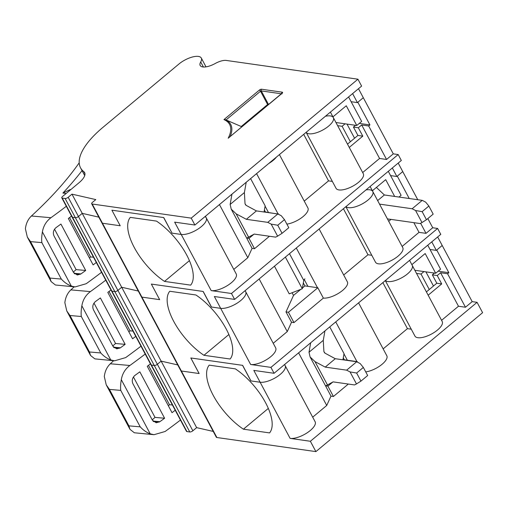 <?xml version="1.0" encoding="UTF-8"?>
<svg xmlns="http://www.w3.org/2000/svg" width="508" height="508" viewBox="0 0 508 508"><rect width="100%" height="100%" fill="white"/><g stroke="black" fill="none" stroke-linecap="round" stroke-linejoin="round"><path stroke-width="0.76" d="M200.704 61.97A13.71 5.34 -28.1 0 0 200.177 65.488A13.71 5.34 -28.1 0 0 215.246 63.487A12.129 4.724 151.9 0 1 226.276 60.439L357.93 79.197L191.224 218.129L92.202 204.019A2.426 0.946 151.9 0 1 91.669 203.752A2.426 0.946 151.9 0 1 92.412 202.413L95.802 199.593L71.971 194.145L68.193 197.294A2.426 0.946 151.9 0 1 65.119 198.495L62.249 198.088A2.426 0.946 151.9 0 1 61.792 197.834A2.426 0.946 151.9 0 1 62.535 196.488L78.911 182.842A18.313 7.131 -28.1 0 0 84.633 172.612A18.313 7.131 -28.1 0 0 83.82 171.66A73.241 28.531 151.9 0 1 80.556 167.85A73.241 28.531 151.9 0 1 102.953 127.343L178.962 63.995A15.316 5.963 151.9 0 1 201.295 58.039A15.316 5.963 151.9 0 1 200.704 61.97L203.391 67.005M84.728 175.571A73.241 28.531 151.9 0 1 84.239 174.746L80.556 167.85M61.792 197.834L72.047 217.043A2.426 0.946 -28.1 0 0 72.511 217.297L75.374 217.71A2.426 0.946 -28.1 0 0 78.454 216.51L82.233 213.36L71.971 194.145M82.233 213.36L98.825 217.151L82.233 213.36L121.685 287.249L138.278 291.033L121.685 287.249L161.138 361.131L177.73 364.922L161.138 361.131L196.64 427.634L192.862 430.784A2.426 0.946 151.9 0 1 189.789 431.984L186.919 431.578A2.426 0.946 151.9 0 1 186.461 431.317L150.952 364.82A2.426 0.946 -28.1 0 0 151.416 365.074L154.28 365.481A2.426 0.946 -28.1 0 0 157.359 364.28L161.138 361.131L157.359 364.28L117.907 290.398L121.685 287.249L117.907 290.398L78.454 216.51L82.233 213.36M91.669 203.752L101.93 222.968A2.426 0.946 -28.1 0 0 102.457 223.234L92.202 204.019M428.168 295.199L441.706 283.921L437.236 275.546L440.595 272.745L447.58 273.742L465.468 307.238L472.186 301.638L477.075 302.336L482.6 312.68L315.893 451.612L216.872 437.509L102.457 223.234L120.212 225.762L111.9 210.191L163.754 217.583L172.06 233.147L181.216 234.455A15.888 6.185 -28.1 0 0 198.438 228.765A15.888 6.185 -28.1 0 0 206.229 217.799A15.888 6.185 -28.1 0 0 204.978 216.63M357.93 79.197L361.613 86.093L194.907 225.025L174.644 222.136L181.216 234.455A15.888 6.185 -28.1 0 0 198.438 228.765A15.888 6.185 -28.1 0 0 206.229 217.799L205.416 216.268M194.907 225.025L191.224 218.129M335.959 122.511L356.775 125.476L361.652 121.418L351.13 101.714L357.416 102.61L363.296 97.707L358.483 88.697M241.23 126.511L267.614 104.521L268.738 104.273M356.775 125.476L346.259 105.772L332.943 116.865M268.776 163.462A15.462 6.02 -28.1 0 0 276.435 157.08A15.462 6.02 -28.1 0 1 268.776 163.462M330.403 112.103L333.318 117.57A15.462 6.02 -28.1 0 1 322.758 130.035A15.462 6.02 -28.1 0 1 306.153 132.315A15.462 6.02 -28.1 0 0 322.758 130.035A15.462 6.02 -28.1 0 0 333.318 117.57A15.462 6.02 -28.1 0 0 325.412 116.269M351.13 101.714L348.583 96.945M357.416 102.61L352.603 93.599M281.762 93.421A1.213 0.984 -81.9 0 1 282.213 92.177A1.816 0.711 151.9 0 1 282.004 93.377A1.213 0.527 50.2 0 0 281.75 93.428L228.194 138.22A59.9 23.33 151.9 0 0 223.939 119.602L225.304 119.628L241.7 126.714A72.752 28.34 151.9 0 1 241.77 126.746M426.403 291.897L436.817 283.223L441.706 283.921M436.817 283.223L432.346 274.847L437.236 275.546M434.467 273.075L432.346 274.847M438.175 271.17L448.843 272.694L447.58 273.742M416.535 273.418L421.018 274.053L423.983 271.583M448.843 272.694L436.74 250.031L442.201 245.485L472.186 301.638M385.845 280.861A15.462 6.02 -28.1 0 0 402.844 277.146A15.462 6.02 -28.1 0 0 412.223 265.347A15.462 6.02 -28.1 0 0 412.191 265.284M425.914 271.856L433.47 286.01M421.018 274.053L429.273 289.509M440.595 272.745L458.476 306.241L465.468 307.238M441.579 320.326L458.476 306.241M385.312 280.587L414.934 336.067A15.462 6.02 -28.1 0 0 431.406 334.093A15.462 6.02 -28.1 0 0 442.208 321.5L412.223 265.347A15.462 6.02 -28.1 0 1 402.26 277.476A15.462 6.02 -28.1 0 1 385.407 280.511M382.867 282.626L407.441 328.638L411.258 329.184M383.153 348.882L407.441 328.638M365.728 371.894A15.462 6.02 -28.1 0 0 381.108 365.061A15.462 6.02 -28.1 0 0 386.81 355.733L358.585 302.863M357.6 362.217L357.289 361.645L344.367 359.804L343.287 357.791M343.973 353.911L347.351 360.229M216.872 437.509A2.426 0.946 151.9 0 1 216.338 437.242L180.835 370.738A2.426 0.946 -28.1 0 0 181.362 371.005L199.149 373.539L190.837 357.975L242.557 365.341L250.869 380.911L260.121 382.226A15.888 6.185 -28.1 0 0 277.343 376.542A15.888 6.185 -28.1 0 0 285.134 365.576A15.888 6.185 -28.1 0 0 284.372 364.712M213.233 431.425L196.64 427.634M235.369 368.871L209.22 365.144A45.472 19.672 -129.8 0 0 213.189 395.294A45.472 19.672 -129.8 0 0 243.415 429.184L269.564 432.905A45.472 19.672 -129.8 0 0 265.595 402.761A45.472 19.672 -129.8 0 0 235.369 368.871M315.893 451.612L310.369 441.268L290.106 438.385A15.888 6.185 -28.1 0 0 307.327 432.695A15.888 6.185 -28.1 0 0 315.119 421.729L285.134 365.576A15.888 6.185 -28.1 0 1 277.343 376.542A15.888 6.185 -28.1 0 1 260.121 382.226L290.106 438.385M477.075 302.336L310.369 441.268M268.326 408.419L243.415 429.184M312.687 417.176L326.72 405.479L330.975 396.138L333.419 396.488L327.901 386.144L332.778 382.08M298.615 352.844L326.72 405.479M333.419 396.488L348.336 384.054M327.901 386.144L326.136 385.89M325.507 385.801L330.975 396.138M356.476 383.94L350.056 371.92L356.629 373.037L360.947 381.121L356.476 383.94L354.527 384.937L333.102 381.883L325.584 385.947L310.096 356.94L315.004 361.613L327.571 385.14M310.096 356.94L309.016 352.235L310.686 342.779M350.056 371.92L346.634 370.161L356.711 361.76L335.286 358.712L325.082 353.212L323.901 351.561L323.272 340.36L309.016 352.235M329.749 326.898L344.024 353.632L342.938 359.797M324.942 330.905L323.272 340.36M356.711 361.76L360.134 363.525L363.347 367.443L356.629 373.037M360.947 381.121L367.665 375.52L363.347 367.443M335.286 358.712L325.209 367.106L315.004 361.613M346.634 370.161L325.209 367.106M152.419 420.218L156.21 422.758L159.868 421.691A295.859 115.24 -28.1 0 0 164.611 418.236L139.833 371.831A295.859 115.24 151.9 0 1 135.09 375.291L134.55 375.73C132.226 378.104 131.674 380.752 132.899 383.667L152.419 420.218M150.228 433.845C146.501 432.416 143.167 430.079 140.227 426.847L120.764 390.392C120.396 387.439 120.58 383.864 121.304 379.673L150.228 433.845L154.026 434.696L165.106 431.495A295.859 115.24 -28.1 0 0 180.448 420.059M154.026 434.696L134.315 432.765L129.991 429.343L128.911 425.856L140.227 426.847M113.627 360.724A276.504 107.702 151.9 0 1 110.325 363.779L109.455 364.642C106.578 367.805 104.864 371.78 104.305 376.568L106.236 384.848L109.449 389.401L128.911 425.856M133.452 376.993L155.023 417.398L164.611 418.236M155.023 417.398L152.222 419.849M150.438 363.855A295.859 115.24 151.9 0 1 147.257 366.287L172.034 412.686A295.859 115.24 -28.1 0 0 175.216 410.254M148.476 365.36L169.494 404.724L172.396 404.978M169.494 404.724L168.326 405.746M110.325 363.779L129.858 365.487C125.197 368.979 122.339 373.704 121.304 379.673M129.858 365.487A295.859 115.24 -28.1 0 0 145.205 354.051M172.021 233.077L163.646 217.57L111.9 210.191L120.212 225.762L102.457 223.234A2.426 0.946 -28.1 0 1 101.93 222.968L180.835 370.738A2.426 0.946 -28.1 0 0 181.362 371.005L199.117 373.539L190.805 357.969L242.659 365.36L250.965 380.924L260.121 382.226L253.809 370.408L274.072 373.291L270.916 367.379L250.654 364.496A15.888 6.185 -28.1 0 0 267.875 358.813A15.888 6.185 -28.1 0 0 275.666 347.847L245.681 291.687A15.888 6.185 -28.1 0 0 244.919 290.824M186.919 431.578L151.416 365.074A2.426 0.946 -28.1 0 1 150.952 364.82L111.5 290.932A2.426 0.946 -28.1 0 0 111.963 291.186L72.511 217.297A2.426 0.946 -28.1 0 1 72.047 217.043L111.5 290.932A2.426 0.946 -28.1 0 0 111.963 291.186L114.827 291.598A2.426 0.946 -28.1 0 0 117.907 290.398A2.426 0.946 -28.1 0 1 114.827 291.598L75.374 217.71A2.426 0.946 -28.1 0 0 78.454 216.51L68.193 197.294M189.789 431.984L114.827 291.598L111.963 291.186L151.416 365.074L154.28 365.481A2.426 0.946 -28.1 0 0 157.359 364.28L192.862 430.784M141.383 296.856A2.426 0.946 -28.1 0 0 141.91 297.116L159.664 299.65L151.352 284.08L159.664 299.65L141.91 297.116A2.426 0.946 -28.1 0 1 141.383 296.856M195.917 294.983L169.767 291.255A45.472 19.672 -129.8 0 0 173.736 321.405A45.472 19.672 -129.8 0 0 203.962 355.295L230.111 359.016A45.472 19.672 -129.8 0 0 226.143 328.873A45.472 19.672 -129.8 0 0 195.917 294.983M359.27 123.4L369.938 124.917L357.835 102.26L363.296 97.707L393.281 153.861L398.17 154.559L401.326 160.471L234.62 299.403L214.357 296.52L220.669 308.337L211.512 307.035L203.206 291.471L151.352 284.08L203.098 291.452L211.411 307.022L220.669 308.337A15.888 6.185 -28.1 0 0 237.89 302.654A15.888 6.185 -28.1 0 0 245.681 291.687A15.888 6.185 -28.1 0 1 237.89 302.654A15.888 6.185 -28.1 0 1 220.669 308.337L250.654 364.496M274.072 373.291L440.779 234.359L437.623 228.448L270.916 367.379M409.232 198.514L397.288 176.149L402.749 171.596L417.773 199.727M427.831 218.573L432.733 227.749L437.623 228.448M414.865 270.281L435.68 273.253L440.557 269.189L430.035 249.485L436.321 250.387L442.201 245.485L437.655 236.963M436.321 250.387L431.775 241.865M430.035 249.485L427.755 245.218M411.848 264.643L425.164 253.549L435.68 273.253M391.008 219.405L388.715 221.317M420.618 223.247L426.015 233.35L432.733 227.749M413.849 222.656L419.024 232.353L426.015 233.35M402.126 246.437L419.024 232.353M343.414 208.737L367.983 254.749L371.805 255.295M343.7 274.993L367.983 254.749M259.163 278.956L287.268 331.591L291.522 322.25L293.967 322.599L323.361 298.101A15.462 6.02 -28.1 0 0 340.011 292.36A15.462 6.02 -28.1 0 0 347.358 281.845L319.132 228.975M293.967 322.599L288.449 312.255L317.837 287.757L304.914 285.915L303.32 282.931M304.254 279.514L307.899 286.341M345.859 206.699L375.482 262.179A15.462 6.02 -28.1 0 0 391.954 260.204A15.462 6.02 -28.1 0 0 402.755 247.612L372.77 191.459A15.462 6.02 -28.1 0 1 362.807 203.587A15.462 6.02 -28.1 0 1 345.954 206.623A15.462 6.02 -28.1 0 0 362.807 203.587A15.462 6.02 -28.1 0 0 372.77 191.459A15.462 6.02 -28.1 0 0 365.957 189.948M288.449 312.255L285.998 311.906L291.522 322.25M285.998 311.906L293.51 295.421L292.081 292.748M273.234 343.287L287.268 331.591M293.51 295.421L300.793 289.35M302.425 287.985L304.914 285.915M323.361 298.101L317.837 287.757M228.873 334.531L203.962 355.295M112.967 346.329L116.757 348.869L120.415 347.802A295.859 115.24 -28.1 0 0 125.159 344.348L100.381 297.942A295.859 115.24 151.9 0 1 95.637 301.403L95.098 301.841C92.773 304.216 92.221 306.864 93.447 309.778L112.967 346.329M110.776 359.962C107.048 358.527 103.715 356.191 100.774 352.958L81.312 316.503C80.943 313.55 81.128 309.975 81.852 305.784L110.776 359.962L114.573 360.807L125.654 357.607A295.859 115.24 -28.1 0 0 140.995 346.17M114.573 360.807L94.863 358.877L90.538 355.454L89.459 351.968L100.774 352.958M74.174 286.836A276.504 107.702 151.9 0 1 70.872 289.89L70.002 290.754C67.126 293.916 65.411 297.891 64.853 302.679L66.783 310.966L69.996 315.512L89.459 351.968M93.999 303.111L115.57 343.51L125.159 344.348M115.57 343.51L112.77 345.961M110.985 289.966A295.859 115.24 151.9 0 1 107.804 292.398L132.582 338.798A295.859 115.24 -28.1 0 0 135.763 336.366M109.023 291.471L130.042 330.835L132.944 331.089M130.042 330.835L128.873 331.857M70.872 289.89L90.405 291.598C85.744 295.091 82.887 299.815 81.852 305.784M90.405 291.598A295.859 115.24 -28.1 0 0 105.753 280.162M426.46 219.723L421.989 222.542L415.576 210.528L422.148 211.645L426.46 219.723L433.178 214.122L428.866 206.045L422.148 211.645M415.576 210.528L412.147 208.763L422.224 200.362L425.653 202.127L428.866 206.045M422.224 200.362L384.378 194.97L376.39 187.427M421.989 222.542L420.04 223.539L387.42 218.891M412.147 208.763L379.533 204.114M289.484 253.683L303.759 280.422A3.639 1.416 151.9 0 1 304.927 278.848M303.759 280.422L302.292 288.766L289.236 293.859L274.466 266.198M302.292 288.766L285.382 257.099M377.647 200.584L384.378 194.97M62.249 198.088L72.511 217.297L75.374 217.71L65.119 198.495M156.464 221.094L130.315 217.367A45.472 19.672 -129.8 0 0 134.283 247.517A45.472 19.672 -129.8 0 0 164.509 281.407L190.659 285.134A45.472 19.672 -129.8 0 0 186.69 254.984A45.472 19.672 -129.8 0 0 156.464 221.094M234.62 299.403L231.464 293.497L211.201 290.608A15.888 6.185 -28.1 0 0 228.422 284.925A15.888 6.185 -28.1 0 0 236.214 273.958L206.229 217.799M171.958 233.134L181.216 234.455L211.201 290.608M398.17 154.559L231.464 293.497M399.002 197.053L401.104 195.301L390.582 175.603L396.869 176.498L402.749 171.596L398.202 163.081M396.869 176.498L392.322 167.977M390.582 175.603L388.303 171.329M372.396 190.754L385.712 179.661L394.665 196.437M347.497 144.126L357.911 135.446L362.801 136.144L349.263 147.428M357.911 135.446L353.441 127.076L358.33 127.768L362.801 136.144M369.938 124.917L368.675 125.965L361.69 124.968L358.33 127.768M345.078 123.806L342.113 126.282L337.63 125.641M353.441 127.076L355.562 125.305M368.675 125.965L386.563 159.461L393.281 153.861M361.69 124.968L379.571 158.464L386.563 159.461M362.674 172.549L379.571 158.464M303.701 134.353L328.53 180.861L332.353 181.407M304.248 201.105L328.53 180.861M286.868 224.117A15.462 6.02 -28.1 0 0 302.222 217.272A15.462 6.02 -28.1 0 0 307.905 207.956L279.413 154.597M278.111 214.103L265.462 212.026L264.408 210.052M265.087 206.172L268.446 212.452M306.14 132.321L336.029 188.29A15.462 6.02 -28.1 0 0 352.501 186.315A15.462 6.02 -28.1 0 0 363.303 173.723L333.318 117.57M347.008 124.085L354.565 138.233M342.113 126.282L350.368 141.732M219.443 204.572L247.815 257.702L252.07 248.361L254.514 248.71L269.462 236.258M246.647 238.03L252.07 248.361M233.782 269.399L247.815 257.702M254.514 248.71L248.996 238.366L247.206 238.112M248.996 238.366L253.898 234.277M278.663 214.382L278.384 213.868M189.421 260.642L164.509 281.407M277.603 236.144L271.183 224.123L277.755 225.241L282.067 233.318L277.603 236.144L275.654 237.134L254.229 234.086L246.71 238.15L231.223 209.137L236.131 213.811L248.698 237.338M231.223 209.137L230.143 204.438L231.959 194.145M271.183 224.123L267.76 222.358L277.838 213.963L256.413 210.909L246.209 205.41L245.027 203.759L244.399 192.557L230.143 204.438M250.609 178.6L265.151 205.835L264.065 212.001M246.215 182.264L244.399 192.557M277.838 213.963L281.261 215.722L284.474 219.64L277.755 225.241M282.067 233.318L288.792 227.717L284.474 219.64M256.413 210.909L246.336 219.31L236.131 213.811M267.76 222.358L246.336 219.31M66.167 193.459L62.897 193.065A288.931 112.541 -28.1 0 0 82.036 170.624M62.897 193.065L70.352 189.516M73.514 272.44L77.305 274.987L80.963 273.914A295.859 115.24 -28.1 0 0 85.706 270.459L60.928 224.053A295.859 115.24 151.9 0 1 56.185 227.514L55.645 227.952C53.321 230.327 52.768 232.975 53.994 235.89L73.514 272.44M71.323 286.074C67.596 284.639 64.262 282.302 61.322 279.07L41.859 242.614C41.491 239.662 41.675 236.087 42.399 231.896L71.323 286.074L75.12 286.918L86.201 283.718A295.859 115.24 -28.1 0 0 101.543 272.282M75.12 286.918L55.41 284.994L51.086 281.572L50.006 278.079L61.322 279.07M79.197 162.82A276.504 107.702 151.9 0 1 31.426 216.002L30.55 216.865C27.673 220.028 25.959 224.003 25.4 228.791L27.33 237.077L30.544 241.63L50.006 278.079M54.547 229.222L76.117 269.621L85.706 270.459M76.117 269.621L73.317 272.072M71.533 216.078A295.859 115.24 151.9 0 1 68.351 218.51L93.129 264.909A295.859 115.24 -28.1 0 0 96.31 262.484M69.571 217.583L90.589 256.946L93.491 257.2M90.589 256.946L89.421 257.969M31.426 216.002L50.952 217.71C46.292 221.202 43.434 225.933 42.399 231.896M50.952 217.71A295.859 115.24 -28.1 0 0 66.3 206.28M84.976 173.819L83.82 171.66M268.383 104.223L261.283 90.919L281.33 93.777M267.614 104.521L260.515 91.224L261.283 90.919A1.213 0.984 98.1 0 1 261.595 89.237L282.213 92.177M226.041 119.952L260.515 91.224A1.213 0.527 50.2 0 0 259.29 90.138A1.816 0.711 151.9 0 1 261.595 89.237M225.304 119.628A60.89 23.717 151.9 0 1 230.226 136.366M223.939 119.602L259.29 90.138M282.004 93.377L228.194 138.22M335.744 321.894L356.94 361.594M323.901 351.561L324.612 352.895M159.29 422.059L153.454 421.551M153.01 421.094L159.868 421.691M109.449 389.401L120.764 390.392M296.291 248.006L317.487 287.706M119.837 348.171L114.002 347.663M113.557 347.205L120.415 347.802M69.996 315.512L81.312 316.503M256.578 173.628L278.035 213.817M245.027 203.759L245.739 205.092M80.385 274.282L74.549 273.774M74.105 273.317L80.963 273.914M30.544 241.63L41.859 242.614M201.295 58.039L206 66.859M281.75 93.428L282.016 93.923M129.991 429.343L106.236 384.848M284.582 364.534L285.134 365.576M409.569 260.369L412.223 265.347M90.538 355.454L66.783 310.966M245.129 290.652L245.681 291.687M370.116 186.48L372.77 191.459M51.092 281.572L27.33 237.077"/></g></svg>
